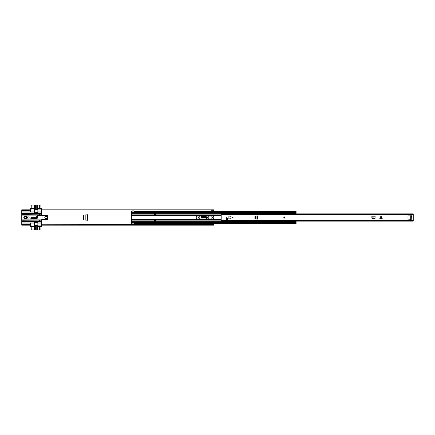 <?xml version="1.0" encoding="UTF-8"?>
<svg xmlns="http://www.w3.org/2000/svg" width="435" height="435" viewBox="0 0 435 435"><rect width="100%" height="100%" fill="white"/><g stroke="black" fill="none" stroke-linecap="round" stroke-linejoin="round"><path stroke-width="0.65" d="M84.026 214.912L83.455 215.504M83.455 219.496L84.026 220.088M199.181 216.717A0.68 0.68 0 0 1 199.861 217.397L199.861 217.603A0.68 0.68 0 0 1 199.181 218.283A0.68 0.68 0 0 1 198.501 217.603L198.501 217.397A0.68 0.68 0 0 1 199.181 216.717M208.164 216.717A0.68 0.68 0 0 1 208.843 217.397L208.843 217.603A0.68 0.68 0 0 1 208.164 218.283A0.68 0.68 0 0 1 207.484 217.603L207.484 217.397A0.68 0.68 0 0 1 208.164 216.717M211.736 216.837A0.663 0.663 0 0 0 211.073 217.5A0.663 0.663 0 0 0 211.736 218.163A0.663 0.663 0 0 0 212.405 217.5A0.663 0.663 0 0 0 211.736 216.837M201.008 217.804L200.91 217.136A0.729 0.729 0 0 1 201.639 216.407L205.706 216.407A0.729 0.729 0 0 1 206.435 217.136L206.435 218.99M83.455 219.795L87.875 220.289L87.875 214.711L83.455 215.205L83.455 219.795M21.75 210.752L30.613 210.752L21.75 210.502L21.75 213.215L41.548 213.215L41.504 214.471M41.548 220.018L21.75 219.871L41.548 219.871L41.548 221.785L21.75 221.785L21.75 224.248L30.613 224.248L30.613 225.167L21.75 225.167L21.75 224.498L30.613 224.498L30.613 226.51L33.865 226.51A0.446 0.446 0 0 0 34.305 226.069L30.613 225.923M212.623 210.752L213.808 210.752L213.808 211.492M213.808 216.853L213.808 218.147M213.808 223.508L213.808 224.498L41.548 224.248L211.443 224.248M213.808 210.752L211.443 210.752M212.623 211.263A0.326 0.326 0 0 1 212.595 211.263A0.326 0.326 0 0 0 212.623 211.263L212.623 210.73L211.443 210.73L211.443 211.263A0.326 0.326 0 0 0 211.47 211.263A0.326 0.326 0 0 1 211.443 211.263M213.808 210.502L213.808 209.833L41.548 209.833L41.548 210.502L41.548 209.077L37.856 209.077L37.856 212.623A0.294 0.294 0 0 1 37.557 212.922L34.604 212.922A0.294 0.294 0 0 1 34.305 212.623L34.305 211.888L21.75 211.888M21.75 210.502L21.75 209.833L30.613 209.833L30.613 210.502L30.613 209.077L34.305 208.93A0.446 0.446 0 0 0 33.865 208.49L30.613 208.49L30.613 209.077M212.623 224.248L213.808 224.248M211.443 223.737A0.326 0.326 0 0 1 211.47 223.737A0.326 0.326 0 0 0 211.443 223.737L211.443 224.27L212.623 224.27L212.623 223.737A0.326 0.326 0 0 0 212.595 223.737A0.326 0.326 0 0 1 212.623 223.737M34.305 225.923L34.305 222.377A0.294 0.294 0 0 1 34.604 222.078L37.557 222.078A0.294 0.294 0 0 1 37.856 222.377L37.856 226.069A0.446 0.446 0 0 0 38.296 226.51L41.548 226.51L41.548 224.498L41.548 225.167L213.808 225.167L213.808 224.498M206.359 217.837L206.413 218.99L206.337 217.804M206.359 217.913L206.337 217.549L201.008 217.549L201.748 216.586L205.614 216.586L206.32 217.228L206.359 217.913L200.986 217.913L201.008 217.549L200.986 217.837M200.932 218.99L200.986 217.913M84.134 220.094L83.591 219.501L83.596 215.45L84.134 214.906M211.47 224.27L211.47 223.737L212.595 223.737L212.595 224.27M212.595 210.73L212.595 211.263L211.47 211.263L211.47 210.73M26.475 217.5A1.18 1.18 0 0 0 25.295 216.32A1.18 1.18 0 0 0 24.115 217.5A1.18 1.18 0 0 0 25.295 218.68A1.18 1.18 0 0 0 26.475 217.5M25.295 218.979A1.479 1.479 0 0 0 26.774 217.5A1.479 1.479 0 0 0 25.295 216.021A1.479 1.479 0 0 0 23.816 217.5A1.479 1.479 0 0 0 25.295 218.979M30.749 218.12A0.457 0.457 0 0 0 31.206 218.577L36.496 218.577A1.077 1.077 0 0 0 37.573 217.5L37.573 216.76A0.457 0.457 0 0 0 37.116 216.304A0.457 0.457 0 0 0 36.654 216.76L36.496 217.663L31.206 217.663A0.457 0.457 0 0 0 30.749 218.12M45.979 216.32A1.18 1.18 0 0 1 47.159 217.5A1.18 1.18 0 0 1 45.979 218.68A1.18 1.18 0 0 1 44.794 217.5A1.18 1.18 0 0 1 45.979 216.32M41.858 215.961L47.306 215.831L41.825 215.831L41.711 215.434L47.306 215.434L47.458 215.961L47.306 215.434M41.896 219.039L47.458 219.039L47.458 215.961L47.306 219.169L41.869 219.169L41.76 219.566L47.458 219.566L47.458 219.039L47.306 219.566M41.548 214.471L41.548 215.374L37.116 215.374L37.116 215.02L41.548 215.02M41.548 220.181A6.982 6.982 0 0 0 41.559 215.02M41.548 220.55L41.368 221.045M41.548 224.248L41.548 221.785M27.883 218.093L27.883 216.907M30.613 210.752L30.613 211.888M34.305 211.888L34.305 209.077M21.75 223.111L30.613 223.111L30.613 224.248M30.613 223.111L34.305 223.111M39.628 220.257L39.628 221.622L40.955 221.622L40.955 220.121L21.75 220.257L21.75 221.491L39.628 221.491M29.134 216.907L27.215 216.907L27.215 218.093L29.134 218.093L29.134 216.907M39.628 213.509L21.75 213.509L21.75 214.618L40.955 214.83L40.955 213.378L39.628 213.378L39.628 214.618M21.75 220.018L41.548 220.11M21.75 219.871L21.75 214.982L41.548 214.982M41.548 214.912L21.75 214.982M21.75 214.912L21.75 214.618M21.75 213.509L21.75 213.215M21.75 221.785L21.75 221.491M41.548 209.077L41.548 208.49L38.296 208.49A0.446 0.446 0 0 0 37.856 208.93L37.856 209.077M40.955 208.49L40.912 205.032L39.672 205.032L39.672 208.49M35.17 209.61L35.17 205.032L31.249 205.032L31.206 208.49M31.206 226.51L31.249 229.968L35.17 229.968L35.17 225.39M39.672 226.51L39.672 229.968L40.912 229.968L40.955 226.51M41.548 225.923L37.856 225.923M37.856 223.111L41.548 223.111M21.75 221.638L41.548 221.638M41.368 213.955L41.548 214.45M41.548 213.362L21.75 213.362M41.548 213.215L41.548 211.888L37.856 211.888M41.548 211.888L41.548 210.752M36.904 225.39L36.904 229.968L35.333 229.968L35.333 225.39M37.85 222.361L34.305 222.361M35.322 225.39L35.17 229.968M39.672 229.968L37.513 229.968L37.513 225.243A0.294 0.294 0 0 0 37.22 224.944L34.854 224.944A0.294 0.294 0 0 0 34.561 225.243L34.561 229.968M36.904 229.968L37.513 229.968M36.741 225.39L36.741 229.968L36.747 225.39M40.912 221.622L40.912 220.121M39.672 220.121L39.672 221.622M37.046 229.968L37.046 225.39L35.023 225.39L35.023 229.968M35.17 205.032L36.741 205.032L36.741 209.61M34.305 212.639L37.85 212.639M39.672 213.378L39.672 214.83M40.912 214.83L40.912 213.378M35.333 209.61L35.333 205.032L35.322 209.61M36.747 209.61L36.741 205.032M36.747 205.032L36.904 209.61M34.561 205.032L34.561 209.757A0.294 0.294 0 0 0 34.854 210.056L37.22 210.056A0.294 0.294 0 0 0 37.513 209.757L37.513 205.032L36.904 205.032M37.513 205.032L39.672 205.032M37.046 205.032L37.046 209.61L35.023 209.61L35.023 205.032M37.464 217.968A1.256 1.256 0 0 1 36.241 217.663M37.524 216.924A0.446 0.446 0 0 1 36.953 217.174A0.446 0.446 0 0 1 36.703 216.597A0.446 0.446 0 0 1 37.279 216.347A0.446 0.446 0 0 1 37.524 216.924A0.446 0.446 0 0 0 37.279 216.347A0.446 0.446 0 0 0 36.703 216.597M45.979 218.533A1.033 1.033 0 0 1 44.946 217.5A1.033 1.033 0 0 1 45.979 216.467A1.033 1.033 0 0 1 47.013 217.5A1.033 1.033 0 0 1 45.979 218.533M25.295 218.533A1.033 1.033 0 0 1 24.262 217.5A1.033 1.033 0 0 1 25.295 216.467A1.033 1.033 0 0 1 26.328 217.5A1.033 1.033 0 0 1 25.295 218.533M255.149 218.691L255.535 219.071L254.921 218.62L254.921 216.38L255.535 215.929L255.144 216.369L255.149 218.691M257.661 219.126L257.683 215.874L257.683 219.126L255.932 219.093L255.932 215.918L255.35 216.369L255.35 218.691L255.736 219.071M257.661 215.874L255.736 215.929M381.201 216.271L381.201 218.359L382.245 218.359L381.017 216.086L379.782 218.359L380.826 218.359L380.826 216.271M226.929 217.886A0.549 0.549 0 0 0 225.966 218.239A0.549 0.549 0 0 0 226.097 218.593A1.414 1.414 0 0 1 226.412 219.262A0.549 0.549 0 0 0 227.043 219.708A0.549 0.549 0 0 0 227.489 219.071A2.507 2.507 0 0 0 226.929 217.886M228.136 218.68L228.435 218.979A0.294 0.294 0 0 1 228.141 218.723A0.294 0.294 0 0 0 228.435 218.979L230.795 218.979A0.294 0.294 0 0 0 231.094 218.68L231.094 216.32A0.294 0.294 0 0 0 230.795 216.021L228.435 216.021A0.294 0.294 0 0 0 228.136 216.32L228.136 218.68A0.294 0.294 0 0 0 228.435 218.979L230.795 218.979A0.294 0.294 0 0 0 231.094 218.68L231.094 216.32L228.435 216.021M232.083 217.5A0.489 0.489 0 0 0 232.567 217.989A0.489 0.489 0 0 0 233.057 217.5A0.489 0.489 0 0 0 232.567 217.011A0.489 0.489 0 0 0 232.083 217.5M283.832 217.5A0.593 0.593 0 0 0 284.425 218.093A0.593 0.593 0 0 0 285.017 217.5A0.593 0.593 0 0 0 284.425 216.907A0.593 0.593 0 0 0 283.832 217.5M413.25 213.987L413.25 221.116L221.192 221.116L221.192 220.409L413.25 220.409M221.192 213.987L221.192 220.409M411.238 215.771L411.091 215.135L408.286 215.135A0.294 0.294 0 0 0 407.992 215.434L407.992 219.566A0.294 0.294 0 0 0 408.286 219.865L411.238 219.718L411.238 219.316L410.711 219.316L410.711 215.771L411.39 215.771L411.238 219.316M375.073 217.859L375.106 216.108L371.854 216.108L371.892 217.924M375.041 218.435L372.349 218.653L371.909 218.261L372.36 218.876L374.595 218.876L375.041 218.435M381.201 218.359L380.826 218.359M410.711 215.771L410.711 216.07M410.711 219.022L410.711 219.316M371.898 217.859L375.052 218.055L374.671 218.441L372.349 218.446L371.892 217.908M284.093 217.5A0.332 0.332 0 0 0 284.425 217.832A0.332 0.332 0 0 0 284.756 217.5A0.332 0.332 0 0 0 284.425 217.168A0.332 0.332 0 0 0 284.093 217.5A0.332 0.332 0 0 1 284.425 217.168A0.332 0.332 0 0 1 284.756 217.5A0.332 0.332 0 0 0 284.425 217.168A0.332 0.332 0 0 0 284.093 217.5M227.026 218.218A0.517 0.517 0 0 0 226.51 217.701A0.517 0.517 0 0 0 225.993 218.218A0.517 0.517 0 0 0 226.51 218.734A0.517 0.517 0 0 0 227.026 218.218M227.374 219.512L226.521 219.512M226.891 218.571A1.479 1.479 0 0 1 227.048 218.566L227.342 218.566M228.168 218.68L228.136 218.038M228.435 218.946L231.061 218.68L231.061 216.32M232.236 217.5A0.332 0.332 0 0 0 232.567 217.832A0.332 0.332 0 0 0 232.899 217.5A0.332 0.332 0 0 0 232.567 217.168A0.332 0.332 0 0 0 232.236 217.5A0.332 0.332 0 0 1 232.567 217.168A0.332 0.332 0 0 1 232.899 217.5M196.228 217.5A1.49 1.49 0 0 0 197.718 218.99L212.465 218.99A1.49 1.49 0 0 0 213.955 217.5A1.49 1.49 0 0 0 212.465 216.01L197.718 216.01A1.49 1.49 0 0 0 196.228 217.5M291.564 213.884A0.756 0.756 0 0 1 291.602 213.694L291.602 213.558M132.137 223.508L131.37 223.508L131.37 211.524L132.137 211.524L132.137 210.861L133.909 210.861L132.137 211.008M155.746 214.325L155.746 213.362L153.974 213.362L153.974 214.325L155.746 214.325M291.564 221.116A0.756 0.756 0 0 0 291.602 221.306L296.034 221.116M153.974 220.675L153.974 221.638L155.746 221.638L155.746 220.675L153.974 220.675M133.909 211.492L296.094 211.492L133.909 211.524L133.909 211.818L296.094 211.818L296.094 211.524M132.137 211.492L131.37 211.524M133.909 211.818L133.909 212.851L296.094 212.851L296.094 211.818M131.37 212.851L296.094 212.851L296.094 213.884M131.37 222.149L132.137 222.149L131.37 222.149L132.137 222.149L132.137 223.476L131.37 223.476M296.094 221.116L296.094 223.508L133.909 223.508M296.094 222.149L133.909 222.149L296.094 222.149L133.909 222.149L133.909 222.448L296.094 222.448M133.909 223.992L132.137 224.139L133.909 223.992L133.909 222.448M133.909 223.476L296.094 223.476M131.37 211.818L132.137 211.818L132.137 211.524M132.137 212.851L132.137 211.818M132.137 223.992L132.137 223.476M133.909 211.524L133.909 211.008M132.137 224.139L133.909 224.139M153.974 221.121L155.746 221.121M153.974 221.562L155.746 221.562M155.746 213.879L153.974 213.879M155.746 213.438L153.974 213.438M290.863 212.628L290.863 213.096L291.602 213.596L296.034 213.596L291.602 213.596M296.034 213.884L291.602 213.884M291.602 221.116L291.602 221.431M296.034 222.367L296.034 221.393L291.602 221.393L290.863 221.893L290.863 222.367M296.034 212.628L296.034 213.596M41.548 211.04L132.137 211.04M133.909 211.04L211.443 211.04M212.623 211.04L213.808 211.04M21.75 211.04L30.613 211.04M21.75 223.96L30.613 223.96M41.548 223.96L132.137 223.96M133.909 223.96L211.443 223.96M212.623 223.96L213.808 223.96M87.321 214.738L87.321 220.262M87.348 214.738L87.348 220.262M87.163 214.749L87.163 220.251M85.129 214.857L85.129 220.143M85.178 214.852L85.178 220.148M21.75 222.965L34.305 222.965M40.787 215.374L40.787 215.02M41.466 215.02L41.466 215.374M40.52 215.02L40.52 215.374M37.263 215.374L37.263 215.02M34.305 212.035L21.75 212.035M37.856 222.965L41.548 222.965M40.955 221.491L41.548 221.491M41.548 220.257L40.955 220.257M37.116 215.129L21.75 215.129M40.955 214.618L41.548 214.618M41.548 213.509L40.955 213.509M41.548 212.035L37.856 212.035M37.497 217.897L36.328 217.663M37.47 216.902C37.067 217.234 36.828 217.136 36.757 216.619C37.165 216.293 37.405 216.385 37.47 216.902M221.192 214.591L413.25 214.591M375.106 216.869L371.854 216.869M375.106 216.135L371.854 216.135M256.927 219.126L256.927 215.874M283.908 217.5A0.517 0.517 0 0 0 284.425 218.017A0.517 0.517 0 0 0 284.941 217.5A0.517 0.517 0 0 0 284.425 216.983A0.517 0.517 0 0 0 283.908 217.5M284.833 217.5A0.408 0.408 0 0 1 284.425 217.908A0.408 0.408 0 0 1 284.017 217.5A0.408 0.408 0 0 1 284.425 217.092A0.408 0.408 0 0 1 284.833 217.5M231.061 218.68L231.094 218.68A0.294 0.294 0 0 1 230.795 218.979L230.795 218.946M232.975 217.5A0.408 0.408 0 0 1 232.567 217.908A0.408 0.408 0 0 1 232.165 217.5A0.408 0.408 0 0 1 232.567 217.092A0.408 0.408 0 0 1 232.975 217.5M131.37 213.324L291.602 213.324M131.37 214.857L221.192 214.857M131.37 220.143L221.192 220.143M131.37 221.676L291.602 221.676M133.909 212.552L296.094 212.552M131.37 223.182L132.137 223.182M131.37 222.448L132.137 222.448M133.909 223.182L296.094 223.182M132.137 222.16L133.909 222.16M132.137 222.242L133.909 222.242M131.37 222.057L290.863 222.057M131.37 221.953L290.863 221.953M131.37 220.018L221.192 220.018M131.37 219.273L221.192 219.273M226.412 219.273L227.483 219.273M131.37 219.784L221.192 219.784M131.37 212.552L132.137 212.552M133.909 212.758L132.137 212.758M131.37 212.943L290.863 212.943M131.37 213.047L290.863 213.047M131.37 214.982L221.192 214.982M131.37 215.727L221.192 215.727M131.37 215.216L221.192 215.216M133.909 222.372L132.137 222.372M132.137 212.628L133.909 212.628M221.192 213.884L413.25 213.884M133.909 212.851L296.094 212.851"/></g></svg>
